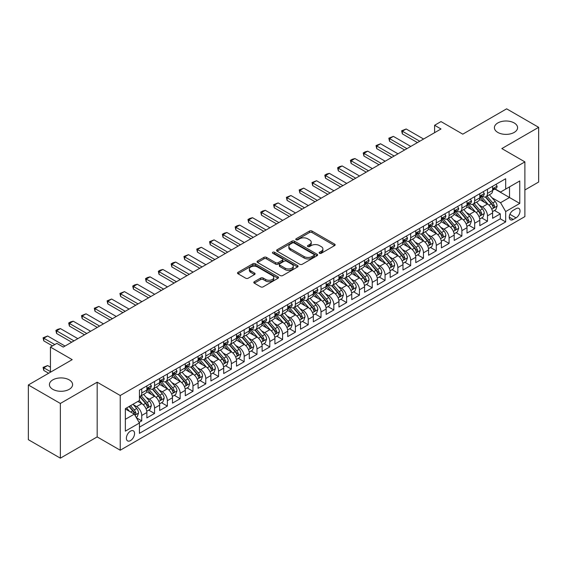 <?xml version="1.0" encoding="UTF-8"?>
<svg xmlns="http://www.w3.org/2000/svg" width="567" height="567" viewBox="0 0 567 567"><rect width="100%" height="100%" fill="white"/><g stroke="black" fill="none" stroke-linecap="round" stroke-linejoin="round"><path stroke-width="0.85" d="M319.519 253.286A1.247 0.716 0 0 0 321.276 253.286L334.636 245.575A1.779 1.028 0 0 0 335.154 244.845A1.779 1.028 0 0 0 334.636 244.122L312.006 231.06A1.779 1.028 0 0 0 309.497 231.06L296.137 238.771A1.247 0.716 0 0 0 295.776 239.274A1.247 0.716 0 0 0 296.137 239.784A1.247 0.716 0 0 0 297.902 239.784L299.631 238.785A5.691 3.282 0 0 1 307.675 238.785L309.561 239.876A5.691 3.282 0 0 1 311.226 242.201A5.691 3.282 0 0 1 309.561 244.519L307.831 245.518A1.247 0.716 0 0 0 307.463 246.028A1.247 0.716 0 0 0 307.831 246.532A1.247 0.716 0 0 0 309.589 246.532L311.318 245.539A5.691 3.282 0 0 1 319.363 245.539L321.248 246.624A5.691 3.282 0 0 1 322.914 248.948A5.691 3.282 0 0 1 321.248 251.266L319.519 252.265A1.247 0.716 0 0 0 319.157 252.776A1.247 0.716 0 0 0 319.519 253.286L319.519 252.265M69.202 379.869A11.588 6.691 0 0 0 56.565 378.423A11.588 6.691 0 0 0 49.414 384.603A11.588 6.691 0 0 0 52.809 389.331A11.588 6.691 0 0 0 65.439 390.783A11.588 6.691 0 0 0 72.597 384.603A11.588 6.691 0 0 0 69.202 379.869M514.191 122.954A11.588 6.691 0 0 0 501.561 121.508A11.588 6.691 0 0 0 494.403 127.688A11.588 6.691 0 0 0 497.798 132.423A11.588 6.691 0 0 0 510.435 133.869A11.588 6.691 0 0 0 517.586 127.688A11.588 6.691 0 0 0 514.191 122.954M130.474 440.609A5.798 3.345 120 0 0 134.259 435.499A5.798 3.345 120 0 0 133.373 430.856A5.798 3.345 120 0 0 130.474 431.14A5.798 3.345 120 0 0 126.689 436.25A5.798 3.345 120 0 0 127.575 440.892A5.798 3.345 120 0 0 130.474 440.609M254.314 281.714A1.779 1.028 0 0 0 253.796 282.437A1.779 1.028 0 0 0 254.314 283.16L260.664 286.831A1.779 1.028 0 0 0 263.18 286.831L278.007 278.262A1.779 1.028 0 0 0 278.532 277.539A1.779 1.028 0 0 0 278.007 276.816L255.384 263.754A1.779 1.028 0 0 0 252.868 263.754L238.041 272.316A1.779 1.028 0 0 0 237.516 273.039A1.779 1.028 0 0 0 238.041 273.769L245.702 278.191A1.779 1.028 0 0 0 248.218 278.191L254.569 274.527A1.779 1.028 0 0 0 255.086 273.804A1.779 1.028 0 0 0 254.569 273.074L250.763 270.884A4.756 2.743 0 0 1 249.374 268.942A4.756 2.743 0 0 1 252.308 266.405A4.756 2.743 0 0 1 257.489 267L272.387 275.597A4.756 2.743 0 0 1 273.776 277.539A4.756 2.743 0 0 1 270.842 280.077A4.756 2.743 0 0 1 265.661 279.481L263.18 278.05A1.779 1.028 0 0 0 260.664 278.05L254.314 281.714L254.314 283.16M524.886 189.973L538.65 182.028L538.65 127.32L506.636 108.836L462.778 134.159L441.006 121.586L434.606 125.286L441.006 128.978L63.242 347.082L56.842 343.382L50.442 347.082L50.442 372.221M60.364 403.456L60.364 458.164L97.177 436.909L97.177 382.201L60.364 403.456L28.35 384.972L72.207 359.648L50.442 347.082M97.177 382.201L120.232 395.504L524.886 161.879L524.886 216.594L120.232 450.219L120.232 395.504M538.65 127.32L501.838 148.575L524.886 161.879M299.752 264.257A1.779 1.028 0 0 0 302.268 264.257L317.102 255.696A1.779 1.028 0 0 0 317.619 254.973A1.779 1.028 0 0 0 317.102 254.243L294.471 241.181A1.779 1.028 0 0 0 291.962 241.181L277.128 249.742A1.779 1.028 0 0 0 276.611 250.472A1.779 1.028 0 0 0 277.128 251.195L299.752 264.257M273.287 253.555A1.247 0.716 0 0 1 274.556 253.725L274.556 252.251L297.555 265.526A1.779 1.028 0 0 1 298.072 266.256A1.779 1.028 0 0 1 297.555 266.979L282.72 275.541A1.779 1.028 0 0 1 280.211 275.541L257.581 262.478L263.931 258.843L263.931 257.368L257.581 261.033A1.779 1.028 0 0 0 257.064 261.756A1.779 1.028 0 0 0 257.581 262.478L257.581 261.033M263.931 258.843A1.779 1.028 0 0 1 266.447 258.843L266.447 257.368A1.779 1.028 0 0 0 263.931 257.368M266.447 257.368L275.619 262.663A1.779 1.028 0 0 0 278.135 262.663L282.345 260.232A1.779 1.028 0 0 0 282.869 259.509A1.779 1.028 0 0 0 282.345 258.779L272.791 253.265A1.247 0.716 0 0 1 272.429 252.754A1.247 0.716 0 0 1 273.195 252.095A1.247 0.716 0 0 1 274.556 252.251M60.364 458.164L28.35 439.68L28.35 384.972M139.085 422.401L141.743 420.863L136.427 417.801M133.408 404.739L136.619 406.596A7.243 4.182 60 0 1 141.743 415.469L146.867 412.514L146.867 417.907L154.55 413.471L148.724 410.111M146.208 397.347L149.426 399.203A7.243 4.182 60 0 1 154.55 408.077L159.667 405.122L159.667 410.515L167.357 406.078L161.524 402.719M159.015 389.954L162.233 391.811A7.243 4.182 60 0 1 167.357 400.685L172.474 397.722L172.474 403.123L180.157 398.686L174.331 395.319M171.822 382.562L175.04 384.419A7.243 4.182 60 0 1 180.157 393.292L185.281 390.33L185.281 395.731L192.964 391.294L187.138 387.927M184.629 375.17L187.84 377.027A7.243 4.182 60 0 1 192.964 385.893L198.089 382.938L198.089 388.338L205.771 383.902L199.945 380.535M197.436 367.777L200.647 369.634A7.243 4.182 60 0 1 205.771 378.501L210.896 375.545L210.896 380.946L218.578 376.509L212.753 373.143M210.237 360.378L213.454 362.235A7.243 4.182 60 0 1 218.578 371.109L223.696 368.153L223.696 373.547L231.379 369.117L225.553 365.75M223.044 352.986L226.261 354.843A7.243 4.182 60 0 1 231.379 363.716L236.503 360.761L236.503 366.154L244.186 361.718L238.36 358.358M235.851 345.594L239.061 347.451A7.243 4.182 60 0 1 244.186 356.324L249.31 353.369L249.31 358.762L256.993 354.325L251.167 350.966M248.658 338.201L251.868 340.058A7.243 4.182 60 0 1 256.993 348.932L262.117 345.969L262.117 351.37L269.8 346.933L263.974 343.567M261.458 330.809L264.676 332.666A7.243 4.182 60 0 1 269.8 341.54L274.917 338.577L274.917 343.978L282.607 339.541L276.774 336.174M274.265 323.417L277.483 325.274A7.243 4.182 60 0 1 282.607 334.14L287.724 331.185L287.724 336.585L295.407 332.149L289.581 328.782M287.072 316.025L290.29 317.881A7.243 4.182 60 0 1 295.407 326.748L300.531 323.792L300.531 329.193L308.214 324.756L302.388 321.39M299.879 308.632L303.09 310.482A7.243 4.182 60 0 1 308.214 319.356L313.338 316.4L313.338 321.794L321.021 317.364L315.195 313.998M312.686 301.233L315.897 303.09A7.243 4.182 60 0 1 321.021 311.963L326.145 309.008L326.145 314.401L333.828 309.965L328.002 306.605M325.486 293.841L328.704 295.698A7.243 4.182 60 0 1 333.828 304.571L338.946 301.616L338.946 307.009L346.628 302.572L340.802 299.213M338.293 286.448L341.511 288.305A7.243 4.182 60 0 1 346.628 297.179L351.753 294.223L351.753 299.617L359.435 295.18L353.61 291.821M351.101 279.056L354.311 280.913A7.243 4.182 60 0 1 359.435 289.787L364.56 286.824L364.56 292.225L372.243 287.788L366.417 284.421M363.908 271.664L367.118 273.521A7.243 4.182 60 0 1 372.243 282.394L377.367 279.432L377.367 284.832L385.05 280.396L379.224 277.029M376.708 264.272L379.925 266.129A7.243 4.182 60 0 1 385.05 274.995L390.167 272.04L390.167 277.44L397.857 273.003L392.024 269.637M389.515 256.879L392.733 258.736A7.243 4.182 60 0 1 397.857 267.603L402.974 264.647L402.974 270.048L410.657 265.611L404.831 262.245M402.322 249.48L405.54 251.337A7.243 4.182 60 0 1 410.657 260.21L415.781 257.255L415.781 262.649L423.464 258.219L417.638 254.852M415.129 242.088L418.34 243.945A7.243 4.182 60 0 1 423.464 252.818L428.588 249.863L428.588 255.256L436.271 250.82L430.445 247.46M427.929 234.695L431.147 236.552A7.243 4.182 60 0 1 436.271 245.426L441.395 242.47L441.395 247.864L449.078 243.427L443.252 240.068M440.736 227.303L443.954 229.16A7.243 4.182 60 0 1 449.078 238.034L454.195 235.078L454.195 240.472L461.878 236.035L456.052 232.668M453.543 219.911L456.761 221.768A7.243 4.182 60 0 1 461.878 230.641L467.002 227.679L467.002 233.08L474.685 228.643L468.859 225.276M466.35 212.519L469.561 214.376A7.243 4.182 60 0 1 474.685 223.242L479.81 220.287L479.81 225.687L487.492 221.25L487.492 215.85A7.243 4.182 -120 0 0 482.368 206.983L479.158 205.126M481.666 217.884L487.492 221.25M146.867 412.514A7.243 4.182 -120 0 0 141.743 403.64L137.901 401.422M159.667 405.122A7.243 4.182 -120 0 0 154.55 396.248L146.626 391.677M172.474 397.722A7.243 4.182 -120 0 0 167.357 388.856L159.433 384.284M185.281 390.33A7.243 4.182 -120 0 0 180.157 381.463L172.24 376.885M198.089 382.938A7.243 4.182 -120 0 0 192.964 374.064L185.048 369.493M210.896 375.545A7.243 4.182 -120 0 0 205.771 366.672L197.855 362.1M223.696 368.153A7.243 4.182 -120 0 0 218.578 359.28L210.655 354.708M236.503 360.761A7.243 4.182 -120 0 0 231.379 351.887L223.462 347.316M249.31 353.369A7.243 4.182 -120 0 0 244.186 344.495L236.269 339.924M262.117 345.969A7.243 4.182 -120 0 0 256.993 337.103L249.076 332.531M274.917 338.577A7.243 4.182 -120 0 0 269.8 329.71L261.876 325.132M287.724 331.185A7.243 4.182 -120 0 0 282.607 322.311L274.683 317.74M300.531 323.792A7.243 4.182 -120 0 0 295.407 314.919L287.49 310.347M313.338 316.4A7.243 4.182 -120 0 0 308.214 307.527L300.297 302.955M326.145 309.008A7.243 4.182 -120 0 0 321.021 300.134L313.097 295.563M338.946 301.616A7.243 4.182 -120 0 0 333.828 292.742L325.905 288.171M351.753 294.223A7.243 4.182 -120 0 0 346.628 285.35L338.712 280.778M364.56 286.824A7.243 4.182 -120 0 0 359.435 277.958L351.519 273.386M377.367 279.432A7.243 4.182 -120 0 0 372.243 270.565L364.326 265.987M390.167 272.04A7.243 4.182 -120 0 0 385.05 263.166L377.126 258.595M402.974 264.647A7.243 4.182 -120 0 0 397.857 255.774L389.933 251.202M415.781 257.255A7.243 4.182 -120 0 0 410.657 248.381L402.74 243.81M428.588 249.863A7.243 4.182 -120 0 0 423.464 240.989L415.547 236.418M441.395 242.47A7.243 4.182 -120 0 0 436.271 233.597L428.347 229.025M454.195 235.078A7.243 4.182 -120 0 0 449.078 226.205L441.154 221.633M467.002 227.679A7.243 4.182 -120 0 0 461.878 218.812L453.961 214.241M479.81 220.287A7.243 4.182 -120 0 0 474.685 211.413L466.769 206.842M516.048 208.684L513.234 210.307A5.613 3.239 120 0 0 509.563 215.254A5.613 3.239 120 0 0 510.428 219.755A5.613 3.239 120 0 0 513.234 219.479L516.048 217.848A5.613 3.239 120 0 0 519.719 212.901A5.613 3.239 120 0 0 518.855 208.401A5.613 3.239 120 0 0 516.048 208.684M125.35 419.311L134.315 414.137L139.439 423.01L139.439 433.358L505.679 221.917L505.679 211.562L500.555 202.695L491.958 197.734M139.439 423.01L125.35 431.14L125.35 408.665L139.439 400.536L139.439 390.181L505.679 178.74L505.679 189.087L519.762 180.958L519.762 203.433L505.679 211.562M149.362 388.515L149.426 388.558A7.243 4.182 60 0 0 153.047 388.919L158.172 385.957A7.243 4.182 -120 0 0 159.667 382.64L159.667 378.501M162.162 381.123L162.233 381.166A7.243 4.182 60 0 0 165.855 381.52L170.979 378.565A7.243 4.182 -120 0 0 172.474 375.248L172.474 371.109M174.969 373.731L175.04 373.773A7.243 4.182 60 0 0 178.662 374.128L183.779 371.172A7.243 4.182 -120 0 0 185.281 367.855L185.281 363.716M187.776 366.339L187.84 366.381A7.243 4.182 60 0 0 191.462 366.736L196.586 363.78A7.243 4.182 -120 0 0 198.089 360.463L198.089 356.324M200.583 358.946L200.647 358.982A7.243 4.182 60 0 0 204.269 359.343L209.393 356.388A7.243 4.182 -120 0 0 210.896 353.071L210.896 348.932M213.383 351.554L213.454 351.59A7.243 4.182 60 0 0 217.076 351.951L222.2 348.996A7.243 4.182 -120 0 0 223.696 345.679L223.696 341.54M226.19 344.162L226.261 344.197A7.243 4.182 60 0 0 229.883 344.559L235 341.596A7.243 4.182 -120 0 0 236.503 338.286L236.503 334.14M238.998 336.77L239.061 336.805A7.243 4.182 60 0 0 242.69 337.167L247.807 334.204A7.243 4.182 -120 0 0 249.31 330.887L249.31 326.748M251.805 329.37L251.868 329.413A7.243 4.182 60 0 0 255.49 329.767L260.614 326.812A7.243 4.182 -120 0 0 262.117 323.495L262.117 319.356M264.612 321.978L264.676 322.021A7.243 4.182 60 0 0 268.297 322.375L273.422 319.419A7.243 4.182 -120 0 0 274.917 316.103L274.917 311.963M277.412 314.586L277.483 314.628A7.243 4.182 60 0 0 281.104 314.983L286.229 312.027A7.243 4.182 -120 0 0 287.724 308.71L287.724 304.571M290.219 307.194L290.29 307.229A7.243 4.182 60 0 0 293.912 307.59L299.029 304.635A7.243 4.182 -120 0 0 300.531 301.318L300.531 297.179M303.026 299.801L303.09 299.837A7.243 4.182 60 0 0 306.712 300.198L311.836 297.243A7.243 4.182 -120 0 0 313.338 293.926L313.338 289.787M315.833 292.409L315.897 292.444A7.243 4.182 60 0 0 319.519 292.806L324.643 289.85A7.243 4.182 -120 0 0 326.145 286.533L326.145 282.387M328.633 285.017L328.704 285.052A7.243 4.182 60 0 0 332.326 285.414L337.45 282.451A7.243 4.182 -120 0 0 338.946 279.141L338.946 274.995M341.44 277.617L341.511 277.66A7.243 4.182 60 0 0 345.133 278.021L350.25 275.059A7.243 4.182 -120 0 0 351.753 271.742L351.753 267.603M354.247 270.225L354.311 270.268A7.243 4.182 60 0 0 357.933 270.622L363.057 267.667A7.243 4.182 -120 0 0 364.56 264.35L364.56 260.21M367.055 262.833L367.118 262.875A7.243 4.182 60 0 0 370.74 263.23L375.864 260.274A7.243 4.182 -120 0 0 377.367 256.957L377.367 252.818M379.862 255.441L379.925 255.483A7.243 4.182 60 0 0 383.547 255.837L388.671 252.882A7.243 4.182 -120 0 0 390.167 249.565L390.167 245.426M392.662 248.048L392.733 248.084A7.243 4.182 60 0 0 396.354 248.445L401.479 245.49A7.243 4.182 -120 0 0 402.974 242.173L402.974 238.034M405.469 240.656L405.54 240.692A7.243 4.182 60 0 0 409.161 241.053L414.279 238.097A7.243 4.182 -120 0 0 415.781 234.781L415.781 230.641M418.276 233.264L418.34 233.299A7.243 4.182 60 0 0 421.961 233.661L427.086 230.698A7.243 4.182 -120 0 0 428.588 227.388L428.588 223.242M431.083 225.872L431.147 225.907A7.243 4.182 60 0 0 434.769 226.268L439.893 223.306A7.243 4.182 -120 0 0 441.395 219.989L441.395 215.85M443.883 218.472L443.954 218.515A7.243 4.182 60 0 0 447.576 218.869L452.7 215.914A7.243 4.182 -120 0 0 454.195 212.597L454.195 208.458M456.69 211.08L456.761 211.122A7.243 4.182 60 0 0 460.383 211.477L465.5 208.521A7.243 4.182 -120 0 0 467.002 205.204L467.002 201.065M469.497 203.688L469.561 203.73A7.243 4.182 60 0 0 473.183 204.085L478.307 201.129A7.243 4.182 -120 0 0 479.81 197.812L479.81 193.673M139.439 427.149L500.3 218.812L500.3 213.858L492.617 218.295L492.617 212.894A7.243 4.182 -120 0 0 487.492 204.021L479.576 199.449M482.304 196.295L482.368 196.331A7.243 4.182 -120 0 0 485.99 196.692A7.243 4.182 -120 0 0 487.492 193.375L487.492 189.236M485.99 196.692L491.114 193.737A7.243 4.182 -120 0 0 492.617 190.42L492.617 186.281M141.743 388.856L141.743 392.995A7.243 4.182 60 0 1 140.24 396.312A7.243 4.182 60 0 1 139.439 396.602M140.24 396.312L145.365 393.349A7.243 4.182 -120 0 0 146.867 390.039L146.867 385.893M154.55 381.456L154.55 385.603A7.243 4.182 60 0 1 153.047 388.919M167.357 374.064L167.357 378.21A7.243 4.182 60 0 1 165.855 381.52M180.157 366.672L180.157 370.811A7.243 4.182 60 0 1 178.662 374.128M192.964 359.28L192.964 363.419A7.243 4.182 60 0 1 191.462 366.736M205.771 351.887L205.771 356.026A7.243 4.182 60 0 1 204.269 359.343M218.578 344.495L218.578 348.634A7.243 4.182 60 0 1 217.076 351.951M231.379 337.103L231.379 341.242A7.243 4.182 60 0 1 229.883 344.559M244.186 329.71L244.186 333.85A7.243 4.182 60 0 1 242.69 337.167M256.993 322.311L256.993 326.457A7.243 4.182 60 0 1 255.49 329.767M269.8 314.919L269.8 319.058A7.243 4.182 60 0 1 268.297 322.375M282.607 307.527L282.607 311.666A7.243 4.182 60 0 1 281.104 314.983M295.407 300.134L295.407 304.273A7.243 4.182 60 0 1 293.912 307.59M308.214 292.742L308.214 296.881A7.243 4.182 60 0 1 306.712 300.198M321.021 285.35L321.021 289.489A7.243 4.182 60 0 1 319.519 292.806M333.828 277.958L333.828 282.097A7.243 4.182 60 0 1 332.326 285.414M346.628 270.558L346.628 274.704A7.243 4.182 60 0 1 345.133 278.021M359.435 263.166L359.435 267.312A7.243 4.182 60 0 1 357.933 270.622M372.243 255.774L372.243 259.913A7.243 4.182 60 0 1 370.74 263.23M385.05 248.381L385.05 252.521A7.243 4.182 60 0 1 383.547 255.837M397.857 240.989L397.857 245.128A7.243 4.182 60 0 1 396.354 248.445M410.657 233.597L410.657 237.736A7.243 4.182 60 0 1 409.161 241.053M423.464 226.205L423.464 230.344A7.243 4.182 60 0 1 421.961 233.661M436.271 218.812L436.271 222.951A7.243 4.182 60 0 1 434.769 226.268M449.078 211.413L449.078 215.559A7.243 4.182 60 0 1 447.576 218.869M461.878 204.021L461.878 208.16A7.243 4.182 60 0 1 460.383 211.477M474.685 196.629L474.685 200.768A7.243 4.182 60 0 1 473.183 204.085M474.685 223.242L474.685 228.643M461.878 230.641L461.878 236.035M449.078 238.034L449.078 243.427M436.271 245.426L436.271 250.82M423.464 252.818L423.464 258.219M410.657 260.21L410.657 265.611M397.857 267.603L397.857 273.003M385.05 274.995L385.05 280.396M372.243 282.394L372.243 287.788M359.435 289.787L359.435 295.18M346.628 297.179L346.628 302.572M333.828 304.571L333.828 309.965M321.021 311.963L321.021 317.364M308.214 319.356L308.214 324.756M295.407 326.748L295.407 332.149M282.607 334.14L282.607 339.541M269.8 341.54L269.8 346.933M256.993 348.932L256.993 354.325M244.186 356.324L244.186 361.718M231.379 363.716L231.379 369.117M218.578 371.109L218.578 376.509M205.771 378.501L205.771 383.902M192.964 385.893L192.964 391.294M180.157 393.292L180.157 398.686M167.357 400.685L167.357 406.078M154.55 408.077L154.55 413.471M141.743 415.469L141.743 420.863M134.315 414.137L125.35 408.963M500.555 202.695L509.52 197.514L509.52 186.869L519.762 180.958M494.849 189.052L519.762 203.433M495.111 188.903L500.555 192.043L505.679 189.087M97.177 436.909L120.232 450.219M434.606 125.286L434.606 132.678M494.474 210.492L500.3 213.858M500.3 218.812L505.679 221.917M320.015 253.456L321.248 252.747A5.691 3.282 0 0 0 322.914 250.423L322.914 248.948M311.226 242.201L311.226 243.675A5.691 3.282 0 0 1 309.561 246L308.328 246.709M334.608 245.589L312.006 232.534A1.779 1.028 0 0 0 309.497 232.534L296.64 239.961M317.073 255.71L294.471 242.662A1.779 1.028 0 0 0 291.962 242.662L277.15 251.209M313.955 255.476A1.247 0.716 0 0 0 314.324 254.973A1.247 0.716 0 0 0 313.955 254.463L294.096 242.995A1.247 0.716 0 0 0 292.338 242.995L290.517 244.051A5.691 3.282 0 0 0 288.851 246.369A5.691 3.282 0 0 0 290.517 248.693L304.089 256.532A5.691 3.282 0 0 0 312.133 256.532L313.955 255.476L313.955 256.957A1.247 0.716 0 0 0 314.324 256.447L314.324 254.973M288.851 246.369L288.851 247.85A5.691 3.282 0 0 0 290.517 250.175L290.517 248.693M313.955 256.957L312.133 258.006A5.691 3.282 0 0 1 304.089 258.006L290.517 250.175M266.447 258.843L275.619 264.144A1.779 1.028 0 0 0 278.135 264.144L282.345 261.713A1.779 1.028 0 0 0 282.869 260.983L282.869 259.509M274.556 253.725L297.533 266.993M285.144 268.163A4.756 2.743 0 0 0 290.325 268.758A4.756 2.743 0 0 0 293.259 266.221A4.756 2.743 0 0 0 291.863 264.279L286.618 261.245A1.779 1.028 0 0 0 284.102 261.245L279.892 263.676A1.779 1.028 0 0 0 279.375 264.406A1.779 1.028 0 0 0 279.892 265.129L285.144 268.163L285.144 269.637A4.756 2.743 0 0 0 290.325 270.232A4.756 2.743 0 0 0 293.259 267.695L293.259 266.221M279.375 264.406L279.375 265.88A1.779 1.028 0 0 0 279.892 266.61L279.892 265.129M285.144 269.637L279.892 266.61M273.776 277.539L273.776 279.021A4.756 2.743 0 0 1 270.842 281.551A4.756 2.743 0 0 1 265.661 280.956L263.18 279.524A1.779 1.028 0 0 0 260.664 279.524L254.342 283.174M249.374 268.942L249.374 270.416A4.756 2.743 0 0 0 250.763 272.358L250.763 270.884M254.54 274.541L250.763 272.358M277.986 278.277L255.384 265.228A1.779 1.028 0 0 0 252.868 265.228L238.062 273.776M492.503 211.626L495.813 209.719L497.096 206.019A4.798 2.771 -120 0 0 495.225 201.512L489.378 194.736M488.201 204.489L481.518 196.749M484.395 202.235L480.518 197.741A11.503 6.641 -120 0 0 480.164 197.344M485.338 196.955L491.256 203.808A4.798 2.771 60 0 1 492.971 207.111C493.687 208.075 494.204 207.777 494.502 206.225A4.798 2.771 -120 0 0 492.794 202.915L486.94 196.147M485.685 196.841L492.043 204.205A2.445 1.41 60 0 1 492.659 205.162L494.502 206.225M492.971 207.111L493.318 207.678M496.005 184.318L497.096 186.203A4.798 2.771 60 0 1 496.104 188.329L493.666 189.732A4.798 2.771 -120 0 0 494.502 188.627L494.403 188.201M492.773 189.959L492.794 189.959A4.798 2.771 -120 0 0 493.666 189.732M493.885 188.272L494.502 188.627C494.204 187.904 493.694 188.201 492.971 189.513A4.798 2.771 60 0 1 492.617 190.2M419.75 141.254L402.336 131.197L402.336 133.862L401.634 130.793L406.178 128.985L423.592 139.035M417.447 142.586L402.336 133.862M406.178 128.985L402.336 131.197L401.634 130.793M479.703 219.018L483.013 217.111L484.289 213.412A4.798 2.771 -120 0 0 482.418 208.904L476.571 202.135M475.401 211.888L468.711 204.141M471.595 209.627L467.711 205.134A11.503 6.641 -120 0 0 467.357 204.737M472.531 204.347L478.449 211.2A4.798 2.771 60 0 1 480.164 214.503C480.887 215.467 481.397 215.177 481.702 213.617A4.798 2.771 -120 0 0 479.987 210.314L474.14 203.539M472.885 204.233L479.243 211.597A2.445 1.41 60 0 1 479.859 212.554L481.702 213.617M480.164 214.503L480.511 215.07M466.896 226.41L470.206 224.504L471.482 220.804A4.798 2.771 -120 0 0 469.618 216.296L463.763 209.528M462.594 219.28L455.903 211.534M458.788 217.026L454.904 212.533A11.503 6.641 -120 0 0 454.55 212.129M459.731 211.739L465.649 218.593A4.798 2.771 60 0 1 467.357 221.895C468.08 222.859 468.59 222.569 468.895 221.01A4.798 2.771 -120 0 0 467.18 217.707L461.332 210.931M460.078 211.626L466.435 218.99A2.445 1.41 60 0 1 467.052 219.946L468.895 221.01M467.357 221.895L467.704 222.47M454.089 233.81L457.399 231.896L458.682 228.196A4.798 2.771 -120 0 0 456.811 223.696L450.956 216.92M449.787 226.672L443.103 218.926M445.981 224.419L442.104 219.925A11.503 6.641 -120 0 0 441.743 219.521M446.924 219.131L452.842 225.985A4.798 2.771 60 0 1 454.55 229.288C455.273 230.259 455.783 229.961 456.088 228.402A4.798 2.771 -120 0 0 454.38 225.099L448.525 218.323M447.271 219.018L453.628 226.382A2.445 1.41 60 0 1 454.245 227.339L456.088 228.402M454.55 229.288L454.904 229.862M441.282 241.202L444.592 239.288L445.875 235.588A4.798 2.771 -120 0 0 444.004 231.088L438.156 224.312M436.98 234.065L430.296 226.325M433.174 231.811L429.297 227.317A11.503 6.641 -120 0 0 428.936 226.913M434.116 226.524L440.035 233.377A4.798 2.771 60 0 1 441.743 236.687C442.466 237.651 442.983 237.353 443.281 235.794A4.798 2.771 -120 0 0 441.573 232.491L435.718 225.716M434.464 226.417L440.821 233.774A2.445 1.41 60 0 1 441.438 234.731L443.281 235.794M441.743 236.687L442.097 237.254M483.204 191.71L484.289 193.595A4.798 2.771 60 0 1 483.297 195.721L480.866 197.125A4.798 2.771 -120 0 0 481.702 196.019L481.596 195.594M479.966 197.351L479.987 197.351A4.798 2.771 -120 0 0 480.866 197.125M481.078 195.665L481.702 196.019C481.397 195.296 480.887 195.594 480.164 196.905A4.798 2.771 60 0 1 479.81 197.592M406.943 148.646L389.529 138.596L389.529 141.254L388.827 138.185L393.37 136.378L410.784 146.428M404.64 149.979L389.529 141.254M393.37 136.378L389.529 138.596L388.827 138.185M470.397 199.109L471.482 200.994A4.798 2.771 60 0 1 470.49 203.114L468.058 204.517A4.798 2.771 -120 0 0 468.895 203.411L468.796 202.986M467.165 204.744L467.18 204.744A4.798 2.771 -120 0 0 468.058 204.517M468.271 203.057L468.895 203.411C468.59 202.688 468.08 202.986 467.357 204.304A4.798 2.771 60 0 1 467.002 204.985M394.143 156.038L376.722 145.988L376.722 148.646L376.02 145.577L380.563 143.77L397.984 153.82M391.832 157.371L376.722 148.646M380.563 143.77L376.722 145.988L376.02 145.577M457.59 206.501L458.682 208.387A4.798 2.771 60 0 1 457.682 210.506L455.251 211.909A4.798 2.771 -120 0 0 456.088 210.811L455.988 210.378M454.358 212.136L454.38 212.136A4.798 2.771 -120 0 0 455.251 211.909M455.471 210.449L456.088 210.811C455.783 210.088 455.273 210.378 454.55 211.697A4.798 2.771 60 0 1 454.195 212.377M381.336 163.431L363.922 153.381L363.922 156.038L363.213 152.97L365.134 151.864L367.763 151.162L385.177 161.219M379.032 164.763L363.922 156.038M367.763 151.162L363.922 153.381L363.213 152.97M444.783 213.894L445.875 215.779A4.798 2.771 60 0 1 444.882 217.898L442.444 219.309A4.798 2.771 -120 0 0 443.281 218.203L443.181 217.778M441.551 219.528L441.573 219.528A4.798 2.771 -120 0 0 442.444 219.309M442.664 217.841L443.281 218.203C442.983 217.48 442.466 217.771 441.743 219.089A4.798 2.771 60 0 1 441.395 219.769M368.529 170.83L351.115 160.773L351.115 163.438L350.406 160.369L352.327 159.256L354.956 158.554L372.37 168.612M366.225 172.155L351.115 163.438M354.956 158.554L351.115 160.773L350.406 160.369M428.482 248.594L431.785 246.68L433.068 242.988A4.798 2.771 -120 0 0 431.196 238.48L425.349 231.705M424.173 241.457L417.489 233.717M420.374 239.203L416.49 234.71A11.503 6.641 -120 0 0 416.135 234.313M421.309 233.916L427.227 240.769A4.798 2.771 60 0 1 428.943 244.079C429.658 245.043 430.176 244.746 430.481 243.186A4.798 2.771 -120 0 0 428.765 239.884L422.918 233.108M421.657 233.81L428.021 241.166A2.445 1.41 60 0 1 428.638 242.123L430.481 243.186M428.943 244.079L429.29 244.646M431.983 221.286L433.068 223.171A4.798 2.771 60 0 1 432.075 225.297L429.644 226.701A4.798 2.771 -120 0 0 430.481 225.595L430.374 225.17M428.744 226.92L428.765 226.92A4.798 2.771 -120 0 0 429.644 226.701M429.857 225.234L430.481 225.595C430.176 224.872 429.666 225.17 428.943 226.481A4.798 2.771 60 0 1 428.588 227.161M355.722 178.222L338.308 168.165L338.308 170.83L337.606 167.761L339.527 166.648L342.149 165.947L359.563 176.004M353.418 179.555L338.308 170.83M342.149 165.947L338.308 168.165L337.606 167.761M415.675 255.986L418.985 254.073L420.26 250.38A4.798 2.771 -120 0 0 418.396 245.872L412.542 239.097M411.373 248.849L404.682 241.11M407.567 246.595L403.683 242.102A11.503 6.641 -120 0 0 403.328 241.705M408.509 241.315L414.427 248.162A4.798 2.771 60 0 1 416.135 251.472C416.858 252.435 417.369 252.138 417.673 250.586A4.798 2.771 -120 0 0 415.958 247.276L410.111 240.5M408.857 241.202L415.214 248.566A2.445 1.41 60 0 1 415.831 249.523L417.673 250.586M416.135 251.472L416.483 252.039M419.176 228.678L420.26 230.563A4.798 2.771 60 0 1 419.268 232.69L416.837 234.093A4.798 2.771 -120 0 0 417.673 232.987L417.567 232.562M415.944 234.32L415.958 234.32A4.798 2.771 -120 0 0 416.837 234.093M417.05 232.626L417.673 232.987C417.369 232.264 416.858 232.562 416.135 233.873A4.798 2.771 60 0 1 415.781 234.554M342.915 185.615L325.501 175.557L325.501 178.222L324.799 175.153L326.72 174.041L329.342 173.339L346.756 183.396M340.611 186.947L325.501 178.222M329.342 173.339L325.501 175.557L324.799 175.153M402.868 263.379L406.178 261.465L407.46 257.772A4.798 2.771 -120 0 0 405.589 253.265L399.735 246.489M398.566 256.241L391.875 248.502M394.76 253.988L390.876 249.494A11.503 6.641 -120 0 0 390.521 249.097M395.702 248.707L401.62 255.554A4.798 2.771 60 0 1 403.328 258.864C404.051 259.828 404.562 259.53 404.866 257.978A4.798 2.771 -120 0 0 403.158 254.668L397.304 247.899M396.049 248.594L402.407 255.958A2.445 1.41 60 0 1 403.024 256.915L404.866 257.978M403.328 258.864L403.676 259.431M406.369 236.07L407.46 237.956A4.798 2.771 60 0 1 406.461 240.082L404.03 241.485A4.798 2.771 -120 0 0 404.866 240.38L404.767 239.954M403.137 241.712L403.158 241.712A4.798 2.771 -120 0 0 404.03 241.485M404.25 240.025L404.866 240.38C404.562 239.657 404.051 239.954 403.328 241.266A4.798 2.771 60 0 1 402.974 241.953M330.114 193.007L312.693 182.95L312.693 185.615L311.992 182.546L316.535 180.731L333.956 190.788M327.804 194.339L312.693 185.615M316.535 180.731L312.693 182.95L311.992 182.546M390.061 270.771L393.37 268.864L394.653 265.165A4.798 2.771 -120 0 0 392.782 260.657L386.935 253.881M385.758 263.634L379.075 255.894M381.952 261.38L378.076 256.886A11.503 6.641 -120 0 0 377.714 256.49M382.895 256.1L388.813 262.953A4.798 2.771 60 0 1 390.521 266.256C391.244 267.22 391.754 266.922 392.059 265.37A4.798 2.771 -120 0 0 390.351 262.06L384.497 255.292M383.242 255.986L389.6 263.35A2.445 1.41 60 0 1 390.216 264.307L392.059 265.37M390.521 266.256L390.876 266.823M393.562 243.463L394.653 245.348A4.798 2.771 60 0 1 393.661 247.474L391.223 248.878A4.798 2.771 -120 0 0 392.059 247.772L391.96 247.347M390.33 249.104L390.351 249.104A4.798 2.771 -120 0 0 391.223 248.878M391.443 247.418L392.059 247.772C391.762 247.049 391.244 247.347 390.521 248.658A4.798 2.771 60 0 1 390.167 249.345M317.307 200.399L299.893 190.349L299.893 193.007L299.185 189.938L303.735 188.131L321.149 198.181M315.004 201.732L299.893 193.007M303.735 188.131L299.893 190.349L299.185 189.938M377.253 278.163L380.563 276.257L381.846 272.557A4.798 2.771 -120 0 0 379.975 268.049L374.128 261.281M372.951 271.033L366.268 263.286M369.145 268.779L365.268 264.286A11.503 6.641 -120 0 0 364.914 263.882M370.088 263.492L376.006 270.346A4.798 2.771 60 0 1 377.721 273.648C378.437 274.612 378.954 274.322 379.252 272.762A4.798 2.771 -120 0 0 377.544 269.46L371.69 262.684M370.435 263.379L376.8 270.743A2.445 1.41 60 0 1 377.409 271.699L379.252 272.762M377.721 273.648L378.069 274.215M364.453 285.555L367.763 283.649L369.039 279.949A4.798 2.771 -120 0 0 367.175 275.449L361.321 268.673M360.151 278.425L353.461 270.679M356.345 276.172L352.461 271.678A11.503 6.641 -120 0 0 352.107 271.274M357.281 270.884L363.199 277.738A4.798 2.771 60 0 1 364.914 281.041C365.637 282.005 366.147 281.714 366.452 280.155A4.798 2.771 -120 0 0 364.737 276.852L358.89 270.076M357.635 270.771L363.993 278.135A2.445 1.41 60 0 1 364.609 279.092L366.452 280.155M364.914 281.041L365.261 281.615M351.646 292.955L354.956 291.041L356.232 287.341A4.798 2.771 -120 0 0 354.368 282.841L348.514 276.065M347.344 285.818L340.654 278.071M343.538 283.564L339.654 279.07A11.503 6.641 -120 0 0 339.3 278.666M344.481 278.277L350.399 285.13A4.798 2.771 60 0 1 352.107 288.433C352.83 289.404 353.34 289.106 353.645 287.547A4.798 2.771 -120 0 0 351.93 284.244L346.083 277.469M344.828 278.163L351.186 285.527A2.445 1.41 60 0 1 351.802 286.484L353.645 287.547M352.107 288.433L352.454 289.007M338.839 300.347L342.149 298.433L343.432 294.741A4.798 2.771 -120 0 0 341.561 290.233L335.707 283.457M334.537 293.21L327.854 285.47M330.731 290.956L326.854 286.463A11.503 6.641 -120 0 0 326.493 286.059M331.674 285.669L337.592 292.522A4.798 2.771 60 0 1 339.3 295.832C340.023 296.796 340.533 296.498 340.838 294.939A4.798 2.771 -120 0 0 339.13 291.636L333.276 284.861M332.021 285.562L338.379 292.919A2.445 1.41 60 0 1 338.995 293.876L340.838 294.939M339.3 295.832L339.654 296.399M326.032 307.739L329.342 305.826L330.625 302.133A4.798 2.771 -120 0 0 328.754 297.625L322.906 290.85M321.73 300.602L315.046 292.863M317.924 298.348L314.047 293.855A11.503 6.641 -120 0 0 313.686 293.458M318.867 293.068L324.785 299.915A4.798 2.771 60 0 1 326.493 303.225C327.216 304.188 327.733 303.891 328.031 302.339A4.798 2.771 -120 0 0 326.323 299.029L320.468 292.253M319.214 292.955L325.571 300.319A2.445 1.41 60 0 1 326.188 301.268L328.031 302.339M326.493 303.225L326.847 303.792M313.232 315.132L316.535 313.218L317.818 309.525A4.798 2.771 -120 0 0 315.947 305.018L310.099 298.242M308.923 307.994L302.239 300.255M305.124 305.741L301.24 301.247A11.503 6.641 -120 0 0 300.886 300.85M306.06 300.46L311.978 307.307A4.798 2.771 60 0 1 313.693 310.617C314.409 311.581 314.926 311.283 315.231 309.731A4.798 2.771 -120 0 0 313.516 306.421L307.668 299.645M306.407 300.347L312.771 307.711A2.445 1.41 60 0 1 313.388 308.668L315.231 309.731M313.693 310.617L314.04 311.184M300.425 322.524L303.735 320.617L305.011 316.918A4.798 2.771 -120 0 0 303.147 312.41L297.292 305.634M296.123 315.387L289.432 307.647M292.317 313.133L288.433 308.639A11.503 6.641 -120 0 0 288.079 308.242M293.259 307.853L299.178 314.706A4.798 2.771 60 0 1 300.886 318.009C301.609 318.973 302.119 318.675 302.424 317.123A4.798 2.771 -120 0 0 300.708 313.813L294.861 307.045M293.607 307.739L299.964 315.103A2.445 1.41 60 0 1 300.581 316.06L302.424 317.123M300.886 318.009L301.233 318.576M287.618 329.916L290.928 328.01L292.211 324.31A4.798 2.771 -120 0 0 290.339 319.802L284.485 313.034M283.316 322.786L276.625 315.039M279.51 320.525L275.626 316.032A11.503 6.641 -120 0 0 275.271 315.635M280.452 315.245L286.37 322.099A4.798 2.771 60 0 1 288.079 325.401C288.801 326.365 289.312 326.075 289.617 324.515A4.798 2.771 -120 0 0 287.908 321.205L282.054 314.437M280.8 315.132L287.157 322.495A2.445 1.41 60 0 1 287.774 323.452L289.617 324.515M288.079 325.401L288.426 325.968M274.811 337.308L278.121 335.402L279.403 331.702A4.798 2.771 -120 0 0 277.532 327.194L271.685 320.426M270.509 330.178L263.825 322.432M266.703 327.924L262.826 323.431A11.503 6.641 -120 0 0 262.464 323.027M267.645 322.637L273.563 329.491A4.798 2.771 60 0 1 275.271 332.794C275.994 333.757 276.505 333.467 276.809 331.908A4.798 2.771 -120 0 0 275.101 328.605L269.247 321.829M267.993 322.524L274.35 329.888A2.445 1.41 60 0 1 274.967 330.844L276.809 331.908M275.271 332.794L275.626 333.368M262.004 344.708L265.313 342.794L266.596 339.094A4.798 2.771 -120 0 0 264.725 334.594L258.878 327.818M257.702 337.571L251.018 329.824M253.896 335.317L250.019 330.823A11.503 6.641 -120 0 0 249.664 330.419M254.838 330.029L260.756 336.883A4.798 2.771 60 0 1 262.471 340.186C263.187 341.157 263.705 340.859 264.002 339.3A4.798 2.771 -120 0 0 262.294 335.997L256.44 329.221M255.185 329.916L261.55 337.28A2.445 1.41 60 0 1 262.16 338.237L264.002 339.3M262.471 340.186L262.819 340.76M249.204 352.1L252.513 350.186L253.789 346.487A4.798 2.771 -120 0 0 251.925 341.986L246.071 335.21M244.901 344.963L238.211 337.223M241.095 342.709L237.212 338.215A11.503 6.641 -120 0 0 236.857 337.812M242.031 337.422L247.949 344.275A4.798 2.771 60 0 1 249.664 347.585C250.387 348.549 250.898 348.251 251.202 346.692A4.798 2.771 -120 0 0 249.487 343.389L243.64 336.614M242.385 337.315L248.743 344.672A2.445 1.41 60 0 1 249.36 345.629L251.202 346.692M249.664 347.585L250.012 348.152M236.396 359.492L239.706 357.579L240.982 353.886A4.798 2.771 -120 0 0 239.118 349.378L233.264 342.603M232.094 352.355L225.404 344.616M228.288 350.101L224.404 345.608A11.503 6.641 -120 0 0 224.05 345.204M229.231 344.814L235.149 351.668A4.798 2.771 60 0 1 236.857 354.977C237.58 355.941 238.09 355.644 238.395 354.084A4.798 2.771 -120 0 0 236.68 350.782L230.833 344.006M229.578 344.708L235.936 352.064A2.445 1.41 60 0 1 236.552 353.021L238.395 354.084M236.857 354.977L237.204 355.544M380.755 250.862L381.846 252.747A4.798 2.771 60 0 1 380.854 254.867L378.423 256.27A4.798 2.771 -120 0 0 379.252 255.164L379.153 254.739M377.523 256.497L377.544 256.497A4.798 2.771 -120 0 0 378.423 256.27M378.636 254.81L379.252 255.164C378.954 254.441 378.444 254.739 377.721 256.05A4.798 2.771 60 0 1 377.367 256.738M304.5 207.791L287.086 197.741L287.086 200.399L286.385 197.33L290.928 195.523L308.342 205.573M302.197 209.124L287.086 200.399M290.928 195.523L287.086 197.741L286.385 197.33M367.955 258.254L369.039 260.14A4.798 2.771 60 0 1 368.047 262.259L365.616 263.662A4.798 2.771 -120 0 0 366.452 262.556L366.346 262.131M364.716 263.889L364.737 263.889A4.798 2.771 -120 0 0 365.616 263.662M365.828 262.202L366.452 262.556C366.147 261.834 365.637 262.131 364.914 263.449A4.798 2.771 60 0 1 364.56 264.13M291.693 215.184L274.279 205.134L274.279 207.791L273.577 204.722L278.121 202.915L295.535 212.965M289.39 216.516L274.279 207.791M278.121 202.915L274.279 205.134L273.577 204.722M355.148 265.647L356.232 267.532A4.798 2.771 60 0 1 355.24 269.651L352.809 271.061A4.798 2.771 -120 0 0 353.645 269.956L353.546 269.531M351.916 271.281L351.93 271.281A4.798 2.771 -120 0 0 352.809 271.061M353.021 269.594L353.645 269.956C353.34 269.233 352.83 269.523 352.107 270.842A4.798 2.771 60 0 1 351.753 271.522M278.893 222.583L261.472 212.526L261.472 215.184L260.77 212.122L262.691 211.009L265.313 210.307L282.735 220.365M276.583 223.908L261.472 215.184M265.313 210.307L261.472 212.526L260.77 212.122M342.34 273.039L343.432 274.924A4.798 2.771 60 0 1 342.433 277.043L340.002 278.454A4.798 2.771 -120 0 0 340.838 277.348L340.739 276.923M339.109 278.673L339.13 278.673A4.798 2.771 -120 0 0 340.002 278.454M340.221 276.987L340.838 277.348C340.533 276.625 340.023 276.916 339.3 278.234A4.798 2.771 60 0 1 338.946 278.914M266.086 229.975L248.672 219.918L248.672 222.583L247.963 219.514L249.884 218.401L252.513 217.7L269.927 227.757M263.783 231.301L248.672 222.583M252.513 217.7L248.672 219.918L247.963 219.514M329.533 280.431L330.625 282.316A4.798 2.771 60 0 1 329.633 284.443L327.194 285.846A4.798 2.771 -120 0 0 328.031 284.74L327.932 284.315M326.301 286.073L326.323 286.073A4.798 2.771 -120 0 0 327.194 285.846M327.414 284.379L328.031 284.74C327.733 284.017 327.216 284.315 326.493 285.626A4.798 2.771 60 0 1 326.145 286.307M253.279 237.367L235.865 227.31L235.865 229.975L235.156 226.906L237.077 225.794L239.706 225.092L257.12 235.149M250.975 238.7L235.865 229.975M239.706 225.092L235.865 227.31L235.156 226.906M316.733 287.823L317.818 289.709A4.798 2.771 60 0 1 316.825 291.835L314.394 293.238A4.798 2.771 -120 0 0 315.231 292.133L315.124 291.707M313.494 293.465L313.516 293.465A4.798 2.771 -120 0 0 314.394 293.238M314.607 291.778L315.231 292.133C314.926 291.41 314.416 291.707 313.693 293.019A4.798 2.771 60 0 1 313.338 293.706M240.472 244.76L223.058 234.703L223.058 237.367L222.356 234.299L224.277 233.186L226.899 232.484L244.313 242.541M238.168 246.092L223.058 237.367M226.899 232.484L223.058 234.703L222.356 234.299M303.926 295.216L305.011 297.101A4.798 2.771 60 0 1 304.018 299.227L301.587 300.63A4.798 2.771 -120 0 0 302.424 299.525L302.317 299.1M300.694 300.857L300.708 300.857A4.798 2.771 -120 0 0 301.587 300.63M301.8 299.17L302.424 299.525C302.119 298.802 301.609 299.1 300.886 300.411A4.798 2.771 60 0 1 300.531 301.098M227.665 252.152L210.251 242.095L210.251 244.76L209.549 241.691L214.092 239.876L231.506 249.934M225.361 253.484L210.251 244.76M214.092 239.876L210.251 242.095L209.549 241.691M291.119 302.608L292.211 304.493A4.798 2.771 60 0 1 291.211 306.619L288.78 308.023A4.798 2.771 -120 0 0 289.617 306.917L289.517 306.492M287.887 308.25L287.908 308.25A4.798 2.771 -120 0 0 288.78 308.023M289 306.563L289.617 306.917C289.312 306.194 288.801 306.492 288.079 307.803A4.798 2.771 60 0 1 287.724 308.491M214.865 259.544L197.444 249.494L197.444 252.152L196.742 249.083L201.292 247.276L218.706 257.326M212.554 260.877L197.444 252.152M201.292 247.276L197.444 249.494L196.742 249.083M278.312 310.007L279.403 311.893A4.798 2.771 60 0 1 278.411 314.012L275.973 315.415A4.798 2.771 -120 0 0 276.809 314.309L276.71 313.884M275.08 315.642L275.101 315.642A4.798 2.771 -120 0 0 275.973 315.415M276.193 313.955L276.809 314.309C276.512 313.586 275.994 313.884 275.271 315.202A4.798 2.771 60 0 1 274.917 315.883M202.058 266.937L184.644 256.886L184.644 259.544L183.935 256.475L188.485 254.668L205.899 264.718M199.754 268.269L184.644 259.544M188.485 254.668L184.644 256.886L183.935 256.475M265.505 317.4L266.596 319.285A4.798 2.771 60 0 1 265.604 321.404L263.173 322.807A4.798 2.771 -120 0 0 264.002 321.709L263.903 321.276M262.273 323.034L262.294 323.034A4.798 2.771 -120 0 0 263.173 322.807M263.386 321.347L264.002 321.709C263.705 320.986 263.194 321.276 262.471 322.595A4.798 2.771 60 0 1 262.117 323.275M189.25 274.329L171.836 264.279L171.836 266.937L171.135 263.868L173.055 262.762L175.678 262.06L193.092 272.117M186.947 275.661L171.836 266.937M175.678 262.06L171.836 264.279L171.135 263.868M252.705 324.792L253.789 326.677A4.798 2.771 60 0 1 252.797 328.796L250.366 330.207A4.798 2.771 -120 0 0 251.202 329.101L251.096 328.676M249.473 330.426L249.487 330.426A4.798 2.771 -120 0 0 250.366 330.207M250.579 328.74L251.202 329.101C250.898 328.378 250.387 328.669 249.664 329.987A4.798 2.771 60 0 1 249.31 330.667M176.443 281.728L159.029 271.671L159.029 274.329L158.328 271.267L160.248 270.154L162.871 269.453L180.285 279.51M174.14 283.053L159.029 274.329M162.871 269.453L159.029 271.671L158.328 271.267M239.898 332.184L240.982 334.069A4.798 2.771 60 0 1 239.99 336.196L237.559 337.599A4.798 2.771 -120 0 0 238.395 336.493L238.296 336.068M236.666 337.819L236.68 337.819A4.798 2.771 -120 0 0 237.559 337.599M237.771 336.132L238.395 336.493C238.09 335.77 237.58 336.061 236.857 337.379A4.798 2.771 60 0 1 236.503 338.06M163.643 289.12L146.222 279.063L146.222 281.728L145.521 278.659L147.441 277.547L150.064 276.845L167.485 286.902M161.333 290.453L146.222 281.728M150.064 276.845L146.222 279.063L145.521 278.659M223.589 366.884L226.899 364.971L228.182 361.278A4.798 2.771 -120 0 0 226.311 356.771L220.457 349.995M219.287 359.747L212.604 352.008M215.481 357.493L211.604 353A11.503 6.641 -120 0 0 211.243 352.603M216.424 352.213L222.342 359.06A4.798 2.771 60 0 1 224.05 362.37C224.773 363.334 225.283 363.036 225.588 361.484A4.798 2.771 -120 0 0 223.88 358.174L218.026 351.398M216.771 352.1L223.129 359.464A2.445 1.41 60 0 1 223.745 360.414L225.588 361.484M224.05 362.37L224.404 362.937M210.782 374.277L214.092 372.363L215.375 368.67A4.798 2.771 -120 0 0 213.504 364.163L207.657 357.387M206.48 367.14L199.797 359.4M202.674 364.886L198.797 360.392A11.503 6.641 -120 0 0 198.436 359.995M203.617 359.606L209.535 366.452A4.798 2.771 60 0 1 211.25 369.762C211.966 370.726 212.483 370.428 212.781 368.876A4.798 2.771 -120 0 0 211.073 365.566L205.219 358.798M203.964 359.492L210.322 366.856A2.445 1.41 60 0 1 210.938 367.813L212.781 368.876M211.25 369.762L211.597 370.329M197.982 381.669L201.292 379.762L202.568 376.063A4.798 2.771 -120 0 0 200.697 371.555L194.85 364.779M193.68 374.532L186.99 366.792M189.874 372.278L185.99 367.785A11.503 6.641 -120 0 0 185.636 367.388M190.81 366.998L196.728 373.851A4.798 2.771 60 0 1 198.443 377.154C199.159 378.118 199.676 377.82 199.981 376.268A4.798 2.771 -120 0 0 198.266 372.958L192.419 366.19M191.157 366.884L197.522 374.248A2.445 1.41 60 0 1 198.138 375.205L199.981 376.268M198.443 377.154L198.79 377.721M185.175 389.061L188.485 387.155L189.761 383.455A4.798 2.771 -120 0 0 187.897 378.947L182.042 372.179M180.873 381.931L174.182 374.185M177.067 379.67L173.183 375.177A11.503 6.641 -120 0 0 172.829 374.78M178.01 374.39L183.928 381.244A4.798 2.771 60 0 1 185.636 384.546C186.359 385.51 186.869 385.22 187.174 383.661A4.798 2.771 -120 0 0 185.459 380.358L179.611 373.582M178.357 374.277L184.714 381.641A2.445 1.41 60 0 1 185.331 382.597L187.174 383.661M185.636 384.546L185.983 385.113M172.368 396.453L175.678 394.547L176.961 390.847A4.798 2.771 -120 0 0 175.09 386.34L169.235 379.571M168.066 389.323L161.375 381.577M164.26 387.07L160.376 382.576A11.503 6.641 -120 0 0 160.022 382.172M165.203 381.782L171.121 388.636A4.798 2.771 60 0 1 172.829 391.939C173.552 392.903 174.062 392.612 174.367 391.053A4.798 2.771 -120 0 0 172.659 387.75L166.804 380.974M165.55 381.669L171.907 389.033A2.445 1.41 60 0 1 172.524 389.99L174.367 391.053M172.829 391.939L173.176 392.513M159.561 403.853L162.871 401.939L164.154 398.24A4.798 2.771 -120 0 0 162.282 393.739L156.435 386.963M155.259 396.716L148.575 388.969M151.453 394.462L147.576 389.968A11.503 6.641 -120 0 0 147.214 389.564M152.395 389.175L158.313 396.028A4.798 2.771 60 0 1 160.022 399.331C160.745 400.302 161.255 400.004 161.56 398.445A4.798 2.771 -120 0 0 159.851 395.142L153.997 388.367M152.743 389.061L159.1 396.425A2.445 1.41 60 0 1 159.717 397.382L161.56 398.445M160.022 399.331L160.376 399.905M146.761 411.245L150.064 409.331L151.346 405.639A4.798 2.771 -120 0 0 149.475 401.131L143.628 394.356M142.452 404.108L139.39 400.564M138.646 401.854L138.15 401.28M139.588 396.567L145.506 403.421A4.798 2.771 60 0 1 147.222 406.73C147.937 407.694 148.455 407.397 148.752 405.837A4.798 2.771 -120 0 0 147.044 402.535L141.197 395.759M139.936 396.461L146.3 403.817A2.445 1.41 60 0 1 146.91 404.774L148.752 405.837M147.222 406.73L147.569 407.297M227.091 339.576L228.182 341.462A4.798 2.771 60 0 1 227.183 343.588L224.752 344.991A4.798 2.771 -120 0 0 225.588 343.885L225.489 343.46M223.859 345.218L223.88 345.218A4.798 2.771 -120 0 0 224.752 344.991M224.971 343.524L225.588 343.885C225.29 343.163 224.773 343.46 224.05 344.771A4.798 2.771 60 0 1 223.696 345.452M150.836 296.513L133.422 286.455L133.422 289.12L132.713 286.052L134.634 284.939L137.264 284.237L154.678 294.294M148.533 297.845L133.422 289.12M137.264 284.237L133.422 286.455L132.713 286.052M214.283 346.969L215.375 348.854A4.798 2.771 60 0 1 214.383 350.98L211.945 352.383A4.798 2.771 -120 0 0 212.781 351.278L212.682 350.853M211.052 352.61L211.073 352.61A4.798 2.771 -120 0 0 211.945 352.383M212.164 350.923L212.781 351.278C212.483 350.555 211.966 350.853 211.25 352.164A4.798 2.771 60 0 1 210.896 352.851M138.029 303.905L120.615 293.848L120.615 296.513L119.906 293.444L124.456 291.629L141.87 301.687M135.726 305.237L120.615 296.513M124.456 291.629L120.615 293.848L119.906 293.444M201.483 354.361L202.568 356.246A4.798 2.771 60 0 1 201.576 358.372L199.145 359.776A4.798 2.771 -120 0 0 199.981 358.67L199.875 358.245M198.244 360.002L198.266 360.002A4.798 2.771 -120 0 0 199.145 359.776M199.357 358.316L199.981 358.67C199.676 357.947 199.166 358.245 198.443 359.556A4.798 2.771 60 0 1 198.089 360.243M125.222 311.297L107.808 301.24L107.808 303.905L107.106 300.836L111.649 299.029L129.063 309.079M122.919 312.63L107.808 303.905M111.649 299.029L107.808 301.24L107.106 300.836M188.676 361.76L189.761 363.638A4.798 2.771 60 0 1 188.768 365.765L186.337 367.168A4.798 2.771 -120 0 0 187.174 366.062L187.075 365.637M185.444 367.395L185.459 367.395A4.798 2.771 -120 0 0 186.337 367.168M186.55 365.708L187.174 366.062C186.869 365.339 186.359 365.637 185.636 366.948A4.798 2.771 60 0 1 185.281 367.636M112.415 318.689L95.001 308.639L95.001 311.297L94.299 308.228L98.842 306.421L116.256 316.471M110.111 320.022L95.001 311.297M98.842 306.421L95.001 308.639L94.299 308.228M175.869 369.152L176.961 371.038A4.798 2.771 60 0 1 175.961 373.157L173.53 374.56A4.798 2.771 -120 0 0 174.367 373.455L174.267 373.029M172.637 374.787L172.659 374.787A4.798 2.771 -120 0 0 173.53 374.56M173.75 373.1L174.367 373.455C174.062 372.732 173.552 373.029 172.829 374.348A4.798 2.771 60 0 1 172.474 375.028M99.615 326.082L82.194 316.032L82.194 318.689L81.492 315.621L86.042 313.813L103.456 323.863M97.304 327.414L82.194 318.689M86.042 313.813L82.194 316.032L81.492 315.621M163.062 376.545L164.154 378.43A4.798 2.771 60 0 1 163.161 380.549L160.723 381.96A4.798 2.771 -120 0 0 161.56 380.854L161.46 380.422M159.83 382.179L159.851 382.179A4.798 2.771 -120 0 0 160.723 381.96M160.943 380.492L161.56 380.854C161.262 380.131 160.745 380.422 160.022 381.74A4.798 2.771 60 0 1 159.667 382.42M86.808 333.481L69.394 323.424L69.394 326.082L68.685 323.02L70.606 321.907L73.235 321.205L90.649 331.263M84.504 334.806L69.394 326.082M73.235 321.205L69.394 323.424L68.685 323.02M150.255 383.937L151.346 385.822A4.798 2.771 60 0 1 150.354 387.941L147.923 389.352A4.798 2.771 -120 0 0 148.752 388.246L148.653 387.821M147.023 389.572L147.044 389.572A4.798 2.771 -120 0 0 147.923 389.352M148.136 387.885L148.752 388.246C148.455 387.523 147.944 387.814 147.222 389.132A4.798 2.771 60 0 1 146.867 389.812M74.001 340.873L56.587 330.816L56.587 333.481L55.885 330.412L57.806 329.299L60.428 328.598L77.842 338.655M71.697 342.199L56.587 333.481M60.428 328.598L56.587 330.816L55.885 330.412M136.172 417.355L137.264 416.724L138.539 413.031A4.798 2.771 -120 0 0 136.675 408.523L132.99 404.257M129.552 411.387L126.583 407.957M125.846 409.246L125.35 408.679M129.021 406.546L132.699 410.813A4.798 2.771 60 0 1 134.414 414.123C135.137 415.087 135.648 414.789 135.952 413.237A4.798 2.771 -120 0 0 134.237 409.927L130.559 405.66M129.319 406.376L133.493 411.21A2.445 1.41 60 0 1 134.11 412.166L135.952 413.237M134.414 414.123L134.762 414.69M50.442 367.189L47.621 365.566L43.779 367.785L50.442 371.626M43.779 370.442L43.078 367.373L43.779 367.785L43.779 370.442L48.649 373.256M43.078 367.373L47.621 365.566M54.793 344.566L43.779 338.208L43.779 340.873L43.078 337.804L47.621 335.99L65.035 346.047M52.49 345.898L43.779 340.873M47.621 335.99L43.779 338.208L43.078 337.804M136.619 406.596L141.743 403.64M149.426 399.203L154.55 396.248M162.233 391.811L167.357 388.856M175.04 384.419L180.157 381.463M187.84 377.027L192.964 374.064M200.647 369.634L205.771 366.672M213.454 362.235L218.578 359.28M226.261 354.843L231.379 351.887M239.061 347.451L244.186 344.495M251.868 340.058L256.993 337.103M264.676 332.666L269.8 329.71M277.483 325.274L282.607 322.311M290.29 317.881L295.407 314.919M303.09 310.482L308.214 307.527M315.897 303.09L321.021 300.134M328.704 295.698L333.828 292.742M341.511 288.305L346.628 285.35M354.311 280.913L359.435 277.958M367.118 273.521L372.243 270.565M379.925 266.129L385.05 263.166M392.733 258.736L397.857 255.774M405.54 251.337L410.657 248.381M418.34 243.945L423.464 240.989M431.147 236.552L436.271 233.597M443.954 229.16L449.078 226.205M456.761 221.768L461.878 218.812M469.561 214.376L474.685 211.413M482.368 206.983L487.492 204.021M487.492 193.375L492.617 190.42M141.743 392.995L146.867 390.039M154.55 385.603L159.667 382.64M167.357 378.21L172.474 375.248M180.157 370.811L185.281 367.855M192.964 363.419L198.089 360.463M205.771 356.026L210.896 353.071M218.578 348.634L223.696 345.679M231.379 341.242L236.503 338.286M244.186 333.85L249.31 330.887M256.993 326.457L262.117 323.495M269.8 319.058L274.917 316.103M282.607 311.666L287.724 308.71M295.407 304.273L300.531 301.318M308.214 296.881L313.338 293.926M321.021 289.489L326.145 286.533M333.828 282.097L338.946 279.141M346.628 274.704L351.753 271.742M359.435 267.312L364.56 264.35M372.243 259.913L377.367 256.957M385.05 252.521L390.167 249.565M397.857 245.128L402.974 242.173M410.657 237.736L415.781 234.781M423.464 230.344L428.588 227.388M436.271 222.951L441.395 219.989M449.078 215.559L454.195 212.597M461.878 208.16L467.002 205.204M474.685 200.768L479.81 197.812M487.492 215.85L492.617 212.894M509.91 214.305L516.048 217.848M509.258 217.182L513.234 219.479M321.248 252.747L321.248 251.266M307.831 246.532L307.831 245.518M309.561 246L309.561 244.519M296.137 239.784L296.137 238.771M309.497 232.534L309.497 231.06M312.006 232.534L312.006 231.06M334.636 245.575L334.636 244.122M277.128 251.195L277.128 249.742M291.962 242.662L291.962 241.181M294.471 242.662L294.471 241.181M317.102 255.696L317.102 254.243M304.089 258.006L304.089 256.532M312.133 258.006L312.133 256.532M275.619 264.144L275.619 262.663M278.135 264.144L278.135 262.663M282.345 261.713L282.345 260.232M297.555 266.979L297.555 265.526M260.664 279.524L260.664 278.05M263.18 279.524L263.18 278.05M265.661 280.956L265.661 279.481M254.569 274.527L254.569 273.074M238.041 273.769L238.041 272.316M252.868 265.228L252.868 263.754M255.384 265.228L255.384 263.754M278.007 278.262L278.007 276.816M491.773 209.166L497.061 206.112M492.794 202.915L495.225 201.512M488.967 205.126L491.256 203.808M497.061 186.153L492.617 188.719M478.966 216.559L484.261 213.504M479.987 210.314L482.418 208.904M476.16 212.519L478.449 211.2M466.166 223.951L471.453 220.896M467.18 217.707L469.618 216.296M463.359 219.911L465.649 218.593M453.359 231.343L458.646 228.288M454.38 225.099L456.811 223.696M450.552 227.303L452.842 225.985M440.552 238.735L445.839 235.688M441.573 232.491L444.004 231.088M437.745 234.703L440.035 233.377M484.261 193.545L479.81 196.111M471.453 200.938L467.002 203.503M458.646 208.33L454.195 210.896M445.839 215.722L441.395 218.295M427.745 246.135L433.039 243.08M428.765 239.884L431.196 238.48M424.938 242.095L427.227 240.769M433.039 223.114L428.588 225.687M414.945 253.527L420.232 250.472M415.958 247.276L418.396 245.872M412.138 249.487L414.427 248.162M420.232 230.507L415.781 233.08M402.138 260.919L407.425 257.865M403.158 254.668L405.589 253.265M399.331 256.879L401.62 255.554M407.425 237.899L402.974 240.472M389.331 268.311L394.618 265.257M390.351 262.06L392.782 260.657M386.524 264.272L388.813 262.953M394.618 245.298L390.167 247.864M376.523 275.704L381.818 272.649M377.544 269.46L379.975 268.049M373.717 271.664L376.006 270.346M363.716 283.096L369.011 280.041M364.737 276.852L367.175 275.449M360.91 279.056L363.199 277.738M350.916 290.488L356.204 287.434M351.93 284.244L354.368 282.841M348.11 286.448L350.399 285.13M338.109 297.881L343.396 294.833M339.13 291.636L341.561 290.233M335.303 293.848L337.592 292.522M325.302 305.28L330.589 302.225M326.323 299.029L328.754 297.625M322.495 301.24L324.785 299.915M312.495 312.672L317.789 309.617M313.516 306.421L315.947 305.018M309.688 308.632L311.978 307.307M299.695 320.064L304.982 317.01M300.708 313.813L303.147 312.41M296.888 316.025L299.178 314.706M286.888 327.457L292.175 324.402M287.908 321.205L290.339 319.802M284.081 323.417L286.37 322.099M274.081 334.849L279.368 331.794M275.101 328.605L277.532 327.194M271.274 330.809L273.563 329.491M261.274 342.241L266.568 339.186M262.294 335.997L264.725 334.594M258.467 338.201L260.756 336.883M248.466 349.633L253.761 346.586M249.487 343.389L251.925 341.986M245.66 345.601L247.949 344.275M235.666 357.033L240.954 353.978M236.68 350.782L239.118 349.378M232.86 352.993L235.149 351.668M381.818 252.691L377.367 255.256M369.011 260.083L364.56 262.649M356.204 267.475L351.753 270.041M343.396 274.867L338.946 277.44M330.589 282.26L326.145 284.832M317.789 289.652L313.338 292.225M304.982 297.051L300.531 299.617M292.175 304.444L287.724 307.009M279.368 311.836L274.917 314.401M266.568 319.228L262.117 321.794M253.761 326.62L249.31 329.193M240.954 334.013L236.503 336.585M222.859 364.425L228.147 361.37M223.88 358.174L226.311 356.771M220.053 360.385L222.342 359.06M210.052 371.817L215.34 368.763M211.073 365.566L213.504 364.163M207.246 367.777L209.535 366.452M197.245 379.21L202.539 376.155M198.266 372.958L200.697 371.555M194.438 375.17L196.728 373.851M184.445 386.602L189.732 383.547M185.459 380.358L187.897 378.947M181.638 382.562L183.928 381.244M171.638 393.994L176.925 390.939M172.659 387.75L175.09 386.34M168.831 389.954L171.121 388.636M158.831 401.386L164.118 398.332M159.851 395.142L162.282 393.739M156.024 397.347L158.313 396.028M146.024 408.779L151.318 405.731M147.044 402.535L149.475 401.131M143.217 404.746L145.506 403.421M228.147 341.405L223.696 343.978M215.34 348.797L210.896 351.37M202.539 356.196L198.089 358.762M189.732 363.589L185.281 366.154M176.925 370.981L172.474 373.547M164.118 378.373L159.667 380.939M151.318 385.766L146.867 388.338M134.925 415.193L138.511 413.123M134.237 409.927L136.675 408.523M130.63 412.011L132.699 410.813"/></g></svg>
